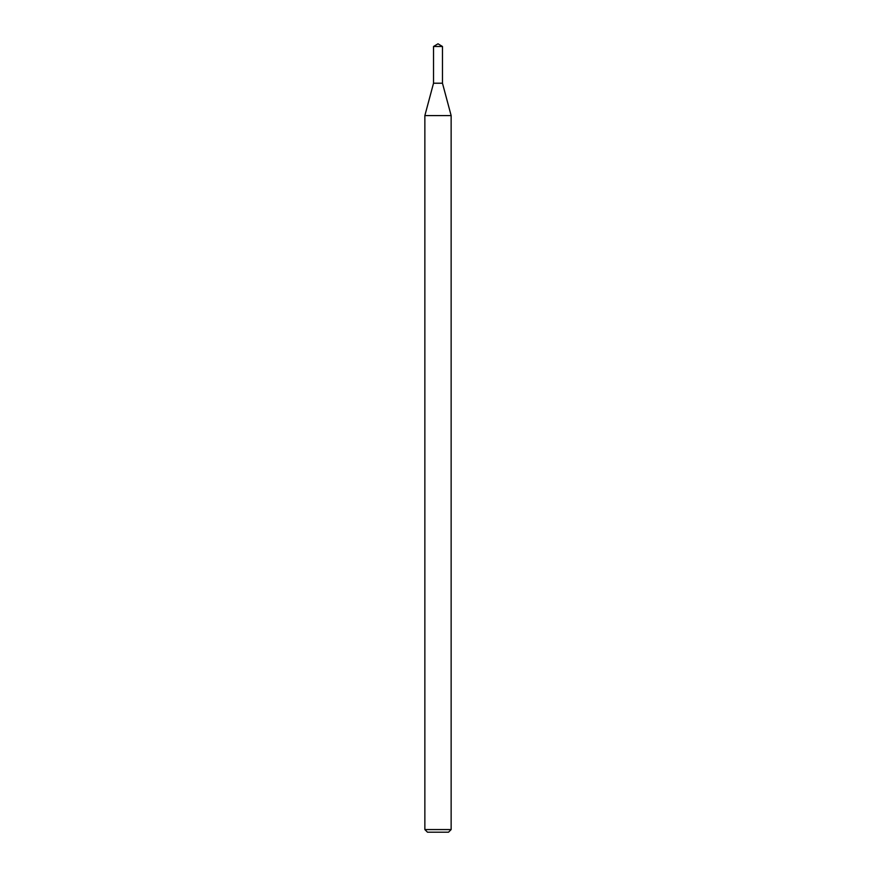 <?xml version="1.0" encoding="UTF-8"?>
<svg xmlns="http://www.w3.org/2000/svg" width="876" height="876" viewBox="0 0 876 876"><rect width="100%" height="100%" fill="white"/><g stroke="black" fill="none" stroke-linecap="round" stroke-linejoin="round"><path stroke-width="1.31" d="M433.532 46.483L433.532 83.22L442.468 83.22L451.14 115.588L424.86 115.588L433.532 83.22L442.468 83.22L442.468 46.483L433.532 46.483L438 43.8L442.468 46.483M451.14 829.572L448.512 832.2L427.488 832.2L424.86 829.572L451.14 829.572L451.14 115.588M424.86 829.572L424.86 115.588"/></g></svg>
